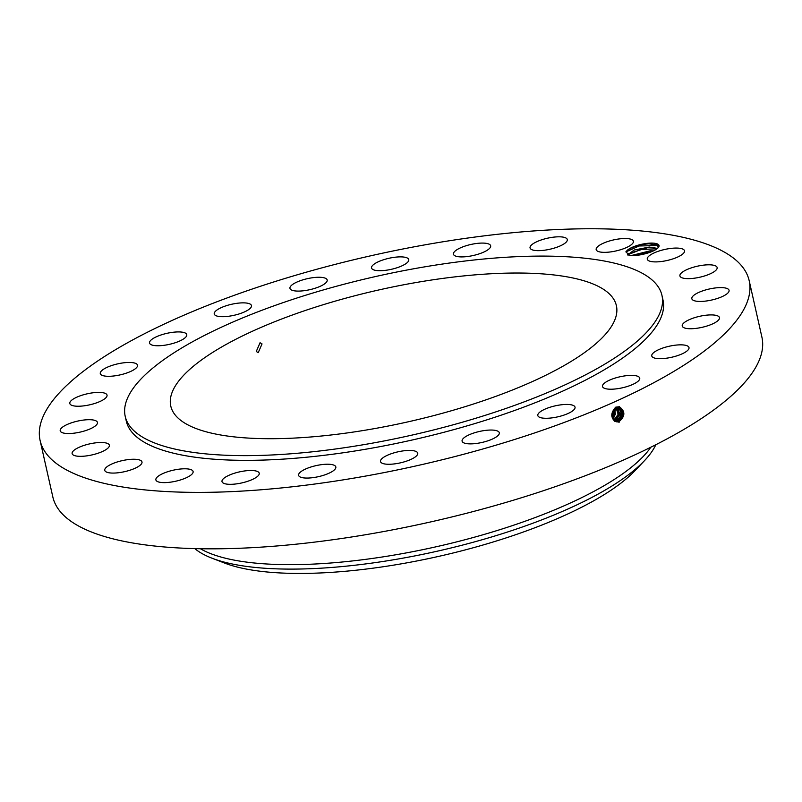 <?xml version="1.0" encoding="UTF-8"?>
<svg xmlns="http://www.w3.org/2000/svg" width="802" height="802" viewBox="0 0 802 802"><rect width="100%" height="100%" fill="white"/><g stroke="black" fill="none" stroke-linecap="round" stroke-linejoin="round"><path stroke-width="1.2" d="M721.62 336.639A363.426 107.468 -12.7 0 0 749.178 280.67A363.426 107.468 -12.7 0 0 453.982 240.049A363.426 107.468 -12.7 0 0 67.659 384.499A363.426 107.468 -12.7 0 0 40.1 440.468A363.426 107.468 -12.7 0 0 335.296 481.1A363.426 107.468 -12.7 0 0 721.62 336.639M40.1 440.468L52.822 496.919A363.426 107.468 -12.7 0 0 348.018 537.541A363.426 107.468 -12.7 0 0 734.341 393.09A363.426 107.468 -12.7 0 0 761.9 337.121L749.178 280.67M648.968 243.196A16.982 5.023 -12.7 0 0 627.515 250.084L626.021 251.617L628.908 255.347C633.64 255.968 639.344 255.367 646.041 253.542A16.982 5.023 -12.7 0 0 658.562 247.227A16.982 5.023 -12.7 0 0 648.968 243.196M167.197 482.513A19.078 5.644 -12.7 0 0 193.102 471.516A19.078 5.644 -12.7 0 0 181.793 468.899A19.078 5.644 -12.7 0 0 155.879 479.907A19.078 5.644 -12.7 0 0 167.197 482.513M125.212 416.348L126.275 421.05A275.096 81.353 -12.7 0 0 349.722 451.807A275.096 81.353 -12.7 0 0 642.151 342.454A275.096 81.353 -12.7 0 0 663.003 300.088L661.951 295.387A275.096 81.353 -12.7 0 0 438.493 264.64A275.096 81.353 -12.7 0 0 146.074 373.983A275.096 81.353 -12.7 0 0 125.212 416.348A275.096 81.353 -12.7 0 0 348.659 447.095A275.096 81.353 -12.7 0 0 641.089 337.752A275.096 81.353 -12.7 0 0 661.951 295.387M243.217 471.165A19.078 5.644 -12.7 0 0 222.004 481.601A19.078 5.644 -12.7 0 0 238.004 483.656A19.078 5.644 -12.7 0 0 259.226 473.21A19.078 5.644 -12.7 0 0 243.217 471.165M314.965 465.882A19.078 5.644 -12.7 0 0 298.615 475.345A19.078 5.644 -12.7 0 0 319.487 476.418A19.078 5.644 -12.7 0 0 335.837 466.954A19.078 5.644 -12.7 0 0 314.965 465.882M392.138 453.431A19.078 5.644 -12.7 0 0 380.509 461.551A19.078 5.644 -12.7 0 0 406.093 461.28A19.078 5.644 -12.7 0 0 417.732 453.16A19.078 5.644 -12.7 0 0 392.138 453.431M469.491 434.644A19.078 5.644 -12.7 0 0 462.092 441.15A19.078 5.644 -12.7 0 0 472.939 443.797A19.078 5.644 -12.7 0 0 491.917 439.275A19.078 5.644 -12.7 0 0 499.315 432.769A19.078 5.644 -12.7 0 0 488.478 430.123A19.078 5.644 -12.7 0 0 469.491 434.644M541.731 410.814A19.078 5.644 -12.7 0 0 537.811 415.556A19.078 5.644 -12.7 0 0 550.934 418.002A19.078 5.644 -12.7 0 0 571.114 411.907A19.078 5.644 -12.7 0 0 575.034 407.165A19.078 5.644 -12.7 0 0 561.911 404.719A19.078 5.644 -12.7 0 0 541.731 410.814M603.956 383.557A19.078 5.644 -12.7 0 0 602.502 386.494A19.078 5.644 -12.7 0 0 618.001 388.629A19.078 5.644 -12.7 0 0 638.292 381.05A19.078 5.644 -12.7 0 0 639.735 378.113A19.078 5.644 -12.7 0 0 624.237 375.978A19.078 5.644 -12.7 0 0 603.956 383.557M651.906 354.735A19.078 5.644 -12.7 0 0 651.765 355.958A19.078 5.644 -12.7 0 0 669.69 357.672A19.078 5.644 -12.7 0 0 688.858 348.79A19.078 5.644 -12.7 0 0 688.998 347.567A19.078 5.644 -12.7 0 0 671.073 345.852A19.078 5.644 -12.7 0 0 651.906 354.735M682.332 326.314A19.078 5.644 -12.7 0 0 702.602 327.206A19.078 5.644 -12.7 0 0 719.464 317.632A19.078 5.644 -12.7 0 0 719.364 317.331A19.078 5.644 -12.7 0 0 699.103 316.439A19.078 5.644 -12.7 0 0 682.241 326.023A19.078 5.644 -12.7 0 0 682.332 326.314M693.149 300.229A19.078 5.644 -12.7 0 0 714.612 299.296A19.078 5.644 -12.7 0 0 729.068 290.334A19.078 5.644 -12.7 0 0 727.755 288.82A19.078 5.644 -12.7 0 0 706.291 289.753A19.078 5.644 -12.7 0 0 691.835 298.715A19.078 5.644 -12.7 0 0 693.149 300.229M683.625 278.244A19.078 5.644 -12.7 0 0 705.028 275.808A19.078 5.644 -12.7 0 0 717.148 267.527A19.078 5.644 -12.7 0 0 713.439 265.201A19.078 5.644 -12.7 0 0 692.036 267.647A19.078 5.644 -12.7 0 0 679.916 275.918A19.078 5.644 -12.7 0 0 683.625 278.244M654.412 261.883A19.078 5.644 -12.7 0 0 674.632 258.294A19.078 5.644 -12.7 0 0 684.517 250.785A19.078 5.644 -12.7 0 0 677.399 248.089A19.078 5.644 -12.7 0 0 657.179 251.668A19.078 5.644 -12.7 0 0 647.284 259.176A19.078 5.644 -12.7 0 0 654.412 261.883M607.485 252.239A19.078 5.644 -12.7 0 0 633.4 241.242A19.078 5.644 -12.7 0 0 622.091 238.625A19.078 5.644 -12.7 0 0 596.177 249.633A19.078 5.644 -12.7 0 0 607.485 252.239M546.062 249.983A19.078 5.644 -12.7 0 0 567.285 239.537A19.078 5.644 -12.7 0 0 551.275 237.482A19.078 5.644 -12.7 0 0 530.052 247.928A19.078 5.644 -12.7 0 0 546.062 249.983M474.313 255.257A19.078 5.644 -12.7 0 0 490.664 245.803A19.078 5.644 -12.7 0 0 469.792 244.73A19.078 5.644 -12.7 0 0 453.441 254.184A19.078 5.644 -12.7 0 0 474.313 255.257M397.14 267.718A19.078 5.644 -12.7 0 0 408.769 259.597A19.078 5.644 -12.7 0 0 383.186 259.868A19.078 5.644 -12.7 0 0 371.547 267.988A19.078 5.644 -12.7 0 0 397.14 267.718M319.787 286.494A19.078 5.644 -12.7 0 0 327.186 279.988A19.078 5.644 -12.7 0 0 316.339 277.342A19.078 5.644 -12.7 0 0 297.362 281.863A19.078 5.644 -12.7 0 0 289.963 288.379A19.078 5.644 -12.7 0 0 300.8 291.016A19.078 5.644 -12.7 0 0 319.787 286.494M247.547 310.324A19.078 5.644 -12.7 0 0 251.467 305.582A19.078 5.644 -12.7 0 0 238.344 303.136A19.078 5.644 -12.7 0 0 218.164 309.231A19.078 5.644 -12.7 0 0 214.244 313.973A19.078 5.644 -12.7 0 0 227.367 316.419A19.078 5.644 -12.7 0 0 247.547 310.324M185.322 337.582A19.078 5.644 -12.7 0 0 186.776 334.645A19.078 5.644 -12.7 0 0 171.277 332.509A19.078 5.644 -12.7 0 0 150.997 340.098A19.078 5.644 -12.7 0 0 149.543 343.035A19.078 5.644 -12.7 0 0 165.042 345.171A19.078 5.644 -12.7 0 0 185.322 337.582M137.373 366.404A19.078 5.644 -12.7 0 0 137.513 365.181A19.078 5.644 -12.7 0 0 119.588 363.466A19.078 5.644 -12.7 0 0 100.43 372.359A19.078 5.644 -12.7 0 0 100.28 373.572A19.078 5.644 -12.7 0 0 118.205 375.286A19.078 5.644 -12.7 0 0 137.373 366.404M106.947 394.825A19.078 5.644 -12.7 0 0 86.676 393.932A19.078 5.644 -12.7 0 0 69.814 403.516A19.078 5.644 -12.7 0 0 69.914 403.807A19.078 5.644 -12.7 0 0 90.175 404.709A19.078 5.644 -12.7 0 0 107.037 395.125A19.078 5.644 -12.7 0 0 106.947 394.825M96.13 420.92A19.078 5.644 -12.7 0 0 74.666 421.842A19.078 5.644 -12.7 0 0 60.21 430.814A19.078 5.644 -12.7 0 0 61.523 432.318A19.078 5.644 -12.7 0 0 82.987 431.396A19.078 5.644 -12.7 0 0 97.443 422.423A19.078 5.644 -12.7 0 0 96.13 420.92M105.653 442.894A19.078 5.644 -12.7 0 0 84.25 445.341A19.078 5.644 -12.7 0 0 72.13 453.611A19.078 5.644 -12.7 0 0 75.839 455.937A19.078 5.644 -12.7 0 0 97.242 453.491A19.078 5.644 -12.7 0 0 109.363 445.22A19.078 5.644 -12.7 0 0 105.653 442.894M134.876 459.265A19.078 5.644 -12.7 0 0 114.656 462.844A19.078 5.644 -12.7 0 0 104.761 470.353A19.078 5.644 -12.7 0 0 111.879 473.06A19.078 5.644 -12.7 0 0 132.099 469.471A19.078 5.644 -12.7 0 0 141.994 461.962A19.078 5.644 -12.7 0 0 134.876 459.265M616.507 421.832C610.522 418.363 610.232 413.491 615.635 407.226L619.324 406.724C625.339 411.185 625.349 416.068 619.355 421.361L616.487 421.722L618.482 421.662M619.344 421.371L616.467 421.712L615.836 420.549L620.056 414.083L617.089 407.606L620.076 414.083L615.836 420.549L614.593 420.9L615.836 420.549M658.171 247.708L657.259 245.001L648.878 243.808C639.956 244.5 632.828 246.595 627.515 250.084M615.625 421.511L618.492 421.16C624.106 415.927 624.167 411.406 618.673 407.606L615.936 407.977C610.553 413.281 610.733 417.862 616.487 421.722L616.267 421.672M188.089 370.905A228.4 67.538 -12.7 0 0 170.776 406.083A228.4 67.538 -12.7 0 0 356.288 431.616A228.4 67.538 -12.7 0 0 599.074 340.83A228.4 67.538 -12.7 0 0 616.387 305.652A228.4 67.538 -12.7 0 0 430.875 280.119A228.4 67.538 -12.7 0 0 188.089 370.905M616.618 407.717L619.134 414.223L614.202 420.599L614.933 420.338L615.605 421.491L618.472 421.16C624.086 415.917 624.146 411.406 618.653 407.606L619.284 406.554M200.39 548.738A242.284 71.649 -12.7 0 0 417.591 550.723A242.284 71.649 -12.7 0 0 638.813 460.829A242.284 71.649 -12.7 0 0 650.823 447.235M627.585 254.966L627.876 253.863L649.289 247.116L657.47 248.379L649.279 247.076L634.242 250.003L627.585 254.966M262.043 343.918L260.059 342.735L256.269 351.487L258.214 352.659L262.043 343.918M194.796 548.618A242.284 71.649 -12.7 0 0 211.908 558.162A242.284 71.649 -12.7 0 0 461.601 545.33A242.284 71.649 -12.7 0 0 639.816 465.27A242.284 71.649 -12.7 0 0 644.457 460.689A242.284 71.649 -12.7 0 0 655.825 444.729M211.908 558.162L224.55 563.054A229.984 68.01 -12.7 0 0 461.561 550.864A229.984 68.01 -12.7 0 0 635.134 470.523L644.457 460.689M631.154 255.567L650.121 250.836L653.369 250.896M631.224 255.567L650.131 250.876L653.299 250.926M611.936 415.256A6.787 5.343 100.6 0 0 612.387 413.682A6.787 5.343 100.6 0 0 612.538 411.877M616.126 407.897L618.162 414.353L613.811 420.228L614.713 421.281L617.58 420.95C623.164 415.747 623.224 411.256 617.771 407.486C623.244 411.266 623.184 415.757 617.61 420.96L614.763 421.301M612.207 417.24L613.7 413.922L613.56 409.992M611.986 416.078L612.949 410.975M612.167 417.11L613.58 413.902L613.49 410.093M614.994 421.16L616.698 420.749C622.242 415.576 622.302 411.115 616.888 407.366C622.332 411.115 622.262 415.576 616.718 420.749L615.004 421.17M612.447 418.002L614.472 414.073L614.061 409.371M612.477 418.083L614.553 414.083L614.111 409.321M612.768 418.744L615.415 414.243L614.623 408.83M612.758 418.714L615.365 414.233L614.603 408.85M614.933 420.338L619.114 414.223L616.608 407.727M615.134 408.439L613.089 419.306L615.124 408.449M614.071 420.138L618.182 414.353L616.136 407.887M613.45 419.807L615.645 408.128L613.44 419.797M657.901 245.502L639.144 245.983L625.851 251.918M657.018 248.75L641.099 249.502L627.565 254.825M650.532 252.099L634.071 255.567M616.096 406.985L615.936 407.977M619.134 422.313L618.492 421.16M618.252 422.103L617.61 420.96M617.37 421.902L616.718 420.749"/></g></svg>
